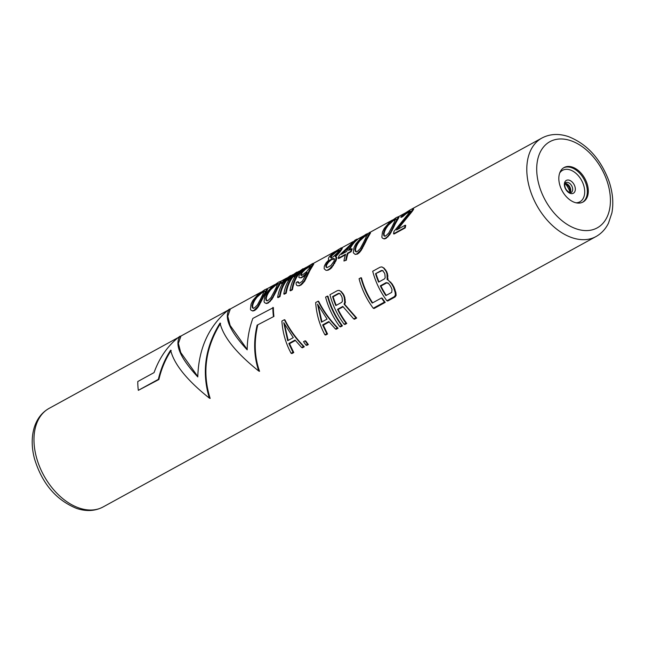 <?xml version="1.0" encoding="UTF-8"?>
<svg xmlns="http://www.w3.org/2000/svg" width="645" height="645" viewBox="0 0 645 645"><rect width="100%" height="100%" fill="white"/><g stroke="black" fill="none" stroke-linecap="round" stroke-linejoin="round"><path stroke-width="0.97" d="M365.755 234.409L369.754 232.651L367.078 237.674A56.897 37.313 -118.7 0 0 365.086 241.714L360.74 250.026L356.967 253.872L355.193 254.396L353.323 252.816L353.928 247.833A56.897 37.313 -118.7 0 1 355.919 243.794L360.853 238.086L365.755 234.409M266.57 288.815L267.586 289.355L264.797 294.338A56.196 36.854 61.3 0 0 262.765 298.361L258.387 306.665L256.549 308.987L254.606 310.503L254.057 310.318L257.839 306.472L262.176 298.159A56.897 37.313 -118.7 0 1 264.168 294.12L266.853 289.105L265.168 289.468L257.944 294.531L253.009 300.248A56.897 37.313 -118.7 0 0 251.018 304.279L250.421 309.261L251.018 310.213L252.832 311.027L254.606 310.503M280.212 281.333L281.228 281.873L278.438 286.856A56.196 36.854 61.3 0 0 276.407 290.879L272.021 299.183L268.239 303.021L267.699 302.836L269.642 301.32L272.738 297.022L275.818 290.677A56.897 37.313 -118.7 0 1 277.81 286.638L280.486 281.623L278.801 281.986L271.585 287.049L266.651 292.766A56.897 37.313 -118.7 0 0 264.66 296.797L264.055 301.787L264.66 302.731L266.466 303.545L268.239 303.021M278.156 297.579L280.019 296.563L279.478 296.378A56.897 37.313 -118.7 0 1 290.581 275.528L283.985 280.252A56.897 37.313 -118.7 0 0 281.373 283.558L285.477 279.632A56.897 37.313 -118.7 0 0 277.616 297.393L278.156 297.579M283.155 282.647L282.026 283.776L281.373 283.558M290.581 275.528L291.371 275.794A56.196 36.854 61.3 0 0 280.019 296.563M284.356 294.176L286.219 293.161L285.679 292.975A56.897 37.313 -118.7 0 1 296.781 272.125L290.186 276.85A56.897 37.313 -118.7 0 0 287.573 280.156L291.677 276.229A56.897 37.313 -118.7 0 0 283.816 293.991L284.356 294.176M289.355 279.245L288.218 280.373L287.573 280.156M296.781 272.125L297.571 272.392A56.196 36.854 61.3 0 0 286.219 293.161M290.556 290.782L292.419 289.758L291.879 289.573A56.897 37.313 -118.7 0 1 302.981 268.723L296.378 273.448A56.897 37.313 -118.7 0 0 293.773 276.753L297.877 272.827A56.897 37.313 -118.7 0 0 290.016 290.597L290.556 290.782M295.555 275.842L294.418 276.979L293.773 276.753M302.981 268.723L303.771 268.997A56.196 36.854 61.3 0 0 292.419 289.758M298.522 282.962L297.74 281.672L298.304 281.865L299.207 283.413M306.319 274.141L303.303 276.842L302.723 276.641L307.101 272.48A56.897 37.313 -118.7 0 0 306.697 273.391L302.376 281.188L299.474 283.203L297.966 282.768M301.755 277.689L299.804 277.874L303.303 276.842M312.761 263.483L313.776 264.023L310.414 269.61A56.196 36.854 61.3 0 0 308.834 272.738L304.569 281.325L301.094 285.001L300.554 284.816L304.021 281.139L308.245 272.537A56.897 37.313 -118.7 0 1 309.793 269.4L312.761 263.483L305.287 268.022L300.562 272.504A56.897 37.313 -118.7 0 0 299.409 274.214L298.837 277.35L299.804 277.874M299.861 285.679L297.845 285.848L301.094 285.001M342.285 248.381L341.269 247.841L342.285 248.381L340.907 250.728A56.196 36.854 61.3 0 0 339.988 251.977L335.731 256.654M335.521 256.557L336.73 257.436L336.432 259.403A56.196 36.854 61.3 0 0 335.956 260.814L331.554 267.844L329.926 269.183L329.377 268.997L332.844 265.329L335.392 260.62A56.897 37.313 -118.7 0 1 335.86 259.209L336.142 257.234L335.126 256.444L339.334 251.76A56.897 37.313 -118.7 0 1 340.238 250.494L341.552 248.131M328.063 270.207L326.056 270.376L328.063 270.207L329.926 269.183M346.349 260.177L343.946 261.007L346.349 260.177A56.196 36.854 61.3 0 1 348.042 253.412L351.146 251.711A56.196 36.854 61.3 0 1 352.226 248.938L351.638 248.736L348.542 250.437A56.897 37.313 -118.7 0 1 356.911 239.142L357.701 239.408A56.196 36.854 61.3 0 0 349.445 249.938M343.946 261.007A56.897 37.313 -118.7 0 1 345.615 254.235L338.173 258.314L338.746 258.516L345.406 254.856M369.48 232.369L370.496 232.91L367.706 237.884A56.196 36.854 61.3 0 0 365.675 241.915L361.289 250.212L359.45 252.542L357.507 254.057L356.967 253.872M355.193 254.396L357.507 254.057M397.997 216.728L399.013 217.268L396.215 222.243A56.196 36.854 61.3 0 0 394.184 226.266L389.806 234.57L386.024 238.408L385.484 238.223L387.427 236.707L390.515 232.41L393.595 226.064A56.897 37.313 -118.7 0 1 395.595 222.033L398.271 217.01L396.586 217.373L389.37 222.444L384.436 228.153A56.897 37.313 -118.7 0 0 382.437 232.192L381.84 237.175L382.437 238.126L384.251 238.932L386.024 238.408M402.915 216.478L400.69 217.091L401.367 217.325L402.915 216.478L406.269 213.616L410.607 211.238M413.324 209.931L412.615 209.689L412.937 208.811L413.687 209.061L412.219 211.375A56.196 36.854 61.3 0 0 411.575 212.205L397.578 229.386M405.173 225.226L405.721 225.411A56.196 36.854 61.3 0 0 405.245 227.87L404.697 227.685A56.897 37.313 -118.7 0 1 405.173 225.226L396.49 229.983L410.913 211.979A56.897 37.313 -118.7 0 1 411.542 211.141L412.615 209.689M404.697 227.685L393.539 233.804L394.087 233.99L405.245 227.87M284.372 319.71L284.913 319.896C289.613 329.442 296.079 338.391 304.303 346.76L303.513 346.494C295.402 338.117 289.016 329.192 284.372 319.71L281.889 321.073C282.671 332.667 285.743 343.414 291.113 353.291L291.903 353.565L293.765 352.541L292.975 352.275L288.847 343.463L289.516 343.688L295.378 340.471M303.513 346.494L301.658 347.51L302.44 347.784L304.303 346.76M289.516 343.688L293.765 352.541M306.786 345.397L308.334 344.551L307.544 344.285A56.897 37.313 -118.7 0 1 305.093 340.818L303.545 341.673A56.897 37.313 -118.7 0 0 305.996 345.131L306.786 345.397M305.093 340.818L305.827 341.068A56.196 36.854 61.3 0 0 308.334 344.551M318.154 301.175L318.695 301.36C323.403 310.906 329.861 319.864 338.085 328.232L337.303 327.958C329.184 319.581 322.806 310.656 318.154 301.175L315.679 302.537C316.453 314.139 319.533 324.878 324.903 334.763L325.693 335.029L327.547 334.013L326.765 333.739L322.629 324.927L323.298 325.161L329.168 321.944M337.303 327.958L335.44 328.982L336.23 329.248L338.085 328.232M323.298 325.161L327.547 334.013M340.568 326.87L342.431 325.846L341.64 325.58A56.897 37.313 -118.7 0 1 327.458 296.079L325.596 297.095A56.897 37.313 -118.7 0 0 339.778 326.596L340.568 326.87M327.458 296.079L327.999 296.265A56.196 36.854 61.3 0 0 342.431 325.846M338.149 309.503A56.196 36.854 61.3 0 0 346.768 323.467L345.978 323.201A56.897 37.313 -118.7 0 1 337.537 309.294L338.149 309.503L343.1 306.794M345.978 323.201L344.116 324.217L344.906 324.491L346.768 323.467M339.077 290.363L341.342 291.605L343.906 295.047A56.196 36.854 61.3 0 0 344.785 297.45L345.341 302.416L344.68 304.343L356.685 318.025L355.895 317.759L344.067 304.134L344.744 302.207L344.212 297.256A56.897 37.313 -118.7 0 1 343.342 294.854L340.794 291.419L339.077 290.363L337.375 290.637L329.934 294.717A56.897 37.313 -118.7 0 0 344.116 324.217M355.895 317.759L353.726 318.944L354.516 319.219L356.685 318.025M385.202 302.384L384.412 302.118L373.253 308.237L374.044 308.503L385.202 302.384A56.196 36.854 61.3 0 1 382.235 298.224L381.517 297.974L372.213 303.077A56.897 37.313 -118.7 0 1 360.934 277.713L361.474 277.898A56.196 36.854 61.3 0 0 372.625 302.852M388.08 279.986L392.184 283.961A56.196 36.854 61.3 0 0 394.055 287.219L395.877 292.62L396.135 295.386L395.119 296.942L394.329 296.676L395.361 295.12L395.135 292.362L393.377 286.993A56.897 37.313 -118.7 0 1 391.539 283.736L388.08 279.986L387.177 279.704L386.984 273.786A56.897 37.313 -118.7 0 1 386.113 271.392L383.565 267.957L381.848 266.901L380.147 267.175L372.705 271.255A56.897 37.313 -118.7 0 0 386.895 300.755L387.677 301.022L395.119 296.942M381.848 266.901L384.114 268.143L386.678 271.585A56.196 36.854 61.3 0 0 387.564 273.988L387.782 279.914M171.199 350.388C165.459 359.192 161.355 368.908 158.888 379.526L138.328 390.338A56.897 37.313 -118.7 0 1 137.788 381.526L154.058 372.6C159.662 357.088 168.321 344.938 180.052 336.158L180.842 336.424L178.383 343.374L180.729 352.517L197.789 376.519M180.052 336.158C174.311 344.414 180.221 357.999 197.789 376.922C198.612 347.913 209.157 325.29 229.443 309.068L230.233 309.334L227.774 316.276L230.12 325.427L247.18 349.429M229.443 309.068C223.702 317.316 229.612 330.901 247.18 349.832C247.269 339.085 249.164 328.611 252.848 318.412L273.399 307.601A56.196 36.854 61.3 0 0 273.94 316.413L257.137 325.161L273.94 316.413M257.669 325.338C253.888 341.568 254.517 356.887 259.548 371.31L258.758 371.044C253.904 356.588 253.372 341.294 257.137 325.161M220.59 323.29C205.521 347.55 202.038 372.592 210.157 398.408L209.367 398.134C187.002 380.268 174.085 364.288 170.627 350.187C164.927 359.015 160.839 368.738 158.356 379.349L138.328 390.338M574.639 202.401A19.672 12.9 61.3 0 0 583.024 202.022A19.672 12.9 61.3 0 0 587.232 184.164A19.672 12.9 61.3 0 0 572.486 167.152A19.672 12.9 61.3 0 0 564.101 167.531A19.672 12.9 61.3 0 0 559.9 185.389A19.672 12.9 61.3 0 0 574.639 202.401M267.586 289.355L266.853 289.105M267.336 290.016L266.627 289.774M266.538 291.29L265.861 291.056M265.893 292.362L265.24 292.145M264.797 294.338L264.168 294.12M262.765 298.361L262.176 298.159M261.572 300.852L260.999 300.651M260.798 302.44L260.233 302.247M259.653 304.698L259.096 304.505M258.387 306.665L257.839 306.472M256.549 308.987L256 308.802M254.057 310.318L252.284 310.842M256.25 297.071L261.112 292.604L264.208 290.903L262.37 295.41A56.897 37.313 -118.7 0 0 260.822 298.554L257.355 305.045L254.533 307.858L253.09 308.221L252.397 307.762L252.01 305.585L252.759 302.973A56.897 37.313 -118.7 0 1 254.315 299.828L256.25 297.071L256.904 297.297L254.936 300.046L254.315 299.828M254.936 300.046A56.196 36.854 61.3 0 0 253.356 303.174L252.582 305.778L252.953 307.955L253.646 308.407M256.904 297.297L261.83 292.854L264.926 291.153M260.145 294.152L259.443 293.91M261.83 292.854L261.112 292.604M263.773 291.613L263.047 291.363M252.953 307.955L252.397 307.762M252.582 305.778L252.01 305.585M253.356 303.174L252.759 302.973M281.228 281.873L280.486 281.623M280.97 282.534L280.261 282.292M280.172 283.808L279.503 283.574M279.535 284.88L278.874 284.663M278.438 286.856L277.81 286.638M276.407 290.879L275.818 290.677M275.205 293.37L274.633 293.177M274.439 294.959L273.875 294.765M273.286 297.216L272.738 297.022M272.021 299.183L271.472 298.99M270.182 301.505L269.642 301.32M267.699 302.836L265.925 303.36M269.884 289.589L274.746 285.122L277.85 283.429L276.012 287.928A56.897 37.313 -118.7 0 0 274.456 291.072L270.997 297.563L268.167 300.377L266.732 300.739L266.038 300.28L265.643 298.103L266.401 295.491A56.897 37.313 -118.7 0 1 267.949 292.354L269.884 289.589L270.545 289.815L268.57 292.564L267.949 292.354M268.57 292.564A56.196 36.854 61.3 0 0 266.99 295.692L266.216 298.296L266.595 300.473L267.28 300.925M270.545 289.815L275.463 285.372L278.567 283.671M273.778 286.67L273.085 286.436M275.463 285.372L274.746 285.122M277.406 284.131L276.681 283.881M266.595 300.473L266.038 300.28M266.216 298.296L265.643 298.103M266.99 295.692L266.401 295.491M279.478 296.378L277.616 297.393M285.679 292.975L283.816 293.991M291.879 289.573L290.016 290.597M297.845 285.848L296.579 285.219L296.103 283.792L296.192 282.518L297.74 281.672M305.037 275.528L304.456 275.326M302.723 276.641L301.175 277.487M313.776 264.023L313.035 263.773M313.147 265.079L312.446 264.837M312.075 266.78L311.414 266.554M310.414 269.61L309.793 269.4M308.834 272.738L308.245 272.537M307.286 276.157L306.714 275.963M305.956 278.874L305.399 278.688M304.569 281.325L304.021 281.139M302.731 283.655L302.191 283.469M300.554 284.816L299.312 285.493M306.528 271.811L308.987 268.683A56.897 37.313 -118.7 0 1 309.56 267.828L310.39 265.571L307.681 266.877L301.812 272.077A56.897 37.313 -118.7 0 0 301.239 272.932L300.635 275.044L301.836 275.367L306.528 271.811M301.723 275.633L301.247 275.254L301.876 273.149A56.196 36.854 61.3 0 1 302.465 272.303L305.399 269.328L310.535 265.958M301.247 275.254L300.635 275.044M301.376 274.27L300.747 274.061M301.876 273.149L301.239 272.932M302.465 272.303L301.812 272.077M303.731 270.884L303.053 270.65M305.399 269.328L304.698 269.086M307.084 268.03L306.367 267.78M308.407 267.127L307.681 266.877M310.551 265.933L309.85 265.692M326.056 270.376L324.185 268.796L324.233 266.74A56.897 37.313 -118.7 0 1 324.701 265.329L326.225 262.676L328.926 259.846L328.329 258.927L328.797 257.54A56.897 37.313 -118.7 0 1 329.7 256.275L334.11 252.211L341.269 247.841M342.035 249.035L341.326 248.793M340.907 250.728L340.238 250.494M339.988 251.977L339.334 251.76M338.254 254.041L337.633 253.824M336.585 255.872L335.972 255.662M336.73 257.436L336.142 257.234M336.432 259.403L335.86 259.209M335.956 260.814L335.392 260.62M334.658 263.547L334.11 263.353M333.392 265.514L332.844 265.329M331.554 267.844L331.014 267.651M329.377 268.997L327.523 270.021M339.06 250.453L338.907 249.929L336.811 250.897L331.248 255.428A56.897 37.313 -118.7 0 0 330.643 256.267L330.869 257.839L333.11 256.92L338.077 252.187A56.897 37.313 -118.7 0 1 338.69 251.348L339.06 250.453M327.168 267.586L326.168 267.296L325.781 265.893A56.897 37.313 -118.7 0 1 326.249 264.482L327.886 262.112L330.966 259.387L333.239 258.484L334.086 258.718L334.303 260.056A56.897 37.313 -118.7 0 0 333.836 261.475L330.893 265.547L327.168 267.586M331.49 258.048L331.296 256.492A56.196 36.854 61.3 0 1 331.917 255.654L335.908 252.219L339.625 250.171M338.778 250.47L338.053 250.22M331.046 257.428L330.409 257.21M331.296 256.492L330.643 256.267M331.917 255.654L331.248 255.428M333.554 254.09L332.86 253.848M335.908 252.219L335.19 251.969M337.545 251.147L336.811 250.897M326.725 267.49L326.346 266.087A56.196 36.854 61.3 0 1 326.822 264.676L328.474 262.313L331.57 259.588L334.674 258.911M326.346 266.087L325.781 265.893M326.822 264.676L326.249 264.482M328.474 262.313L327.886 262.112M330.119 260.725L329.522 260.524M331.57 259.588L330.966 259.387M332.804 258.911L332.207 258.709M333.836 258.685L333.239 258.484M338.173 258.314A56.897 37.313 -118.7 0 1 339.238 255.533L355.056 240.158L356.911 239.142M351.146 251.711L350.574 251.518A56.897 37.313 -118.7 0 1 351.638 248.736M348.042 253.412L347.47 253.219L350.574 251.518M345.809 259.991A56.897 37.313 -118.7 0 1 347.47 253.219M346.679 251.453A56.897 37.313 -118.7 0 1 351.807 243.246L341.407 254.348L346.679 251.453M349.534 246.188L342.745 253.614M359.152 240.625L364.014 236.159L367.118 234.458L365.28 238.964A56.897 37.313 -118.7 0 0 363.724 242.101L360.265 248.591L357.435 251.405L356 251.768L355.306 251.316L354.911 249.139L355.669 246.527A56.897 37.313 -118.7 0 1 357.217 243.383L359.152 240.625L359.813 240.843L357.838 243.592L357.217 243.383M370.496 232.91L369.754 232.651M370.238 233.563L369.529 233.321M369.44 234.836L368.771 234.611M368.803 235.917L368.142 235.691M367.706 237.884L367.078 237.674M365.675 241.915L365.086 241.714M364.473 244.399L363.901 244.205M363.707 245.987L363.143 245.793M362.555 248.244L362.006 248.051M361.289 250.212L360.74 250.026M359.45 252.542L358.91 252.348M357.838 243.592A56.196 36.854 61.3 0 0 356.258 246.729L355.484 249.333L355.863 251.502L356.548 251.961M359.813 240.843L364.731 236.401L367.835 234.699M363.046 237.707L362.353 237.465M364.731 236.401L364.014 236.159M366.674 235.167L365.949 234.917M355.863 251.502L355.306 251.316M355.484 249.333L354.911 249.139M356.258 246.729L355.669 246.527M399.013 217.268L398.271 217.01M398.755 217.921L398.046 217.679M397.957 219.195L397.28 218.961M397.312 220.276L396.659 220.05M396.215 222.243L395.595 222.033M394.184 226.266L393.595 226.064M392.99 228.757L392.418 228.564M392.225 230.346L391.66 230.152M391.072 232.603L390.515 232.41M389.806 234.57L389.257 234.385M387.968 236.892L387.427 236.707M385.484 238.223L383.702 238.747M387.669 224.976L392.531 220.517L395.627 218.816L393.789 223.315A56.897 37.313 -118.7 0 0 392.241 226.459L388.782 232.95L385.952 235.764L384.517 236.126L383.823 235.667L383.428 233.49L384.186 230.878A56.897 37.313 -118.7 0 1 385.734 227.741L387.669 224.976L388.33 225.202L386.355 227.951L385.734 227.741M386.355 227.951A56.196 36.854 61.3 0 0 384.775 231.079L384.001 233.692L384.38 235.86L385.065 236.32M388.33 225.202L393.248 220.759L396.344 219.058M391.563 222.057L390.862 221.824M393.248 220.759L392.531 220.517M395.192 219.518L394.466 219.268M384.38 235.86L383.823 235.667M384.001 233.692L383.428 233.49M384.775 231.079L384.186 230.878M393.539 233.804A56.897 37.313 -118.7 0 1 394.014 231.345L409.051 212.995A56.897 37.313 -118.7 0 1 409.68 212.165L409.889 210.996L407.487 212.132L408.212 212.382M409.454 211.697L408.72 211.447M406.269 213.616L405.552 213.374L407.487 212.132M404.584 214.922L403.883 214.68L405.552 213.374M402.246 216.244L403.883 214.68M400.69 217.091L405.189 213.06L409.914 210.06L541.889 138.054A56.196 36.854 61.3 0 0 529.868 189.09A56.196 36.854 61.3 0 0 571.994 237.674A56.196 36.854 61.3 0 0 595.94 236.594C601.358 233.579 605.542 229.104 608.485 223.17L611.887 212.939C613.742 202.877 612.734 192.194 608.872 180.874C600.519 158.759 587.063 144.012 568.495 136.619C558.788 133.354 549.919 133.838 541.889 138.054M412.219 211.375L411.542 211.141M411.575 212.205L410.913 211.979M410.083 214.067L409.446 213.85M408.672 215.712L408.051 215.494M301.658 347.51L295.047 340.06L288.847 343.463M292.975 352.275L291.113 353.291M293.281 337.641L287.702 340.697L283.76 322.702L293.281 337.641M284.429 323.975L288.178 340.439M307.544 344.285L305.996 345.131M335.44 328.982L328.829 321.533L322.629 324.927M326.765 333.739L324.903 334.763M327.071 319.106L321.492 322.161L317.542 304.174L327.071 319.106M318.211 305.44L321.968 321.903M341.64 325.58L339.778 326.596M353.726 318.944L342.801 306.407L337.537 309.294M341.342 291.605L340.794 291.419M342.995 293.443L342.439 293.249M343.906 295.047L343.342 294.854M344.785 297.45L344.212 297.256M345.204 299.441L344.624 299.24M345.341 302.416L344.744 302.207M344.68 304.343L344.067 304.134M335.835 305.569A56.897 37.313 -118.7 0 1 332.594 296.595L338.48 293.362L339.584 293.435L341.479 295.878A56.897 37.313 -118.7 0 0 342.124 297.676L342.398 301.215L341.721 302.336L335.835 305.569M336.247 305.343A56.196 36.854 61.3 0 1 333.142 296.781L339.036 293.548L340.141 293.628M333.142 296.781L332.594 296.595M339.036 293.548L338.48 293.362M373.253 308.237A56.897 37.313 -118.7 0 1 359.072 278.737L360.934 277.713M384.412 302.118A56.897 37.313 -118.7 0 1 381.517 297.974M388.113 278.954L387.516 278.745M390.862 282.212L390.233 281.994M392.184 283.961L391.539 283.736M394.055 287.219L393.377 286.993M394.982 289.387L394.288 289.145M395.877 292.62L395.135 292.362M396.135 295.386L395.361 295.12M394.329 296.676L386.895 300.755M384.114 268.143L383.565 267.957M385.766 269.981L385.21 269.787M386.678 271.585L386.113 271.392M387.564 273.988L386.984 273.786M387.984 275.979L387.395 275.778M382.541 270.561L381.429 270.481L375.543 273.714A56.897 37.313 -118.7 0 0 378.607 282.107L384.501 278.874L385.17 277.753L384.904 274.206A56.897 37.313 -118.7 0 1 384.46 273.012L382.541 270.561M392.007 289.5L391.128 287.356A56.897 37.313 -118.7 0 1 390.031 285.404L388.701 283.647L386.202 282.599L380.308 285.832A56.897 37.313 -118.7 0 0 385.855 295.595L391.741 292.362L392.007 289.5M375.543 273.714L381.985 270.674L381.429 270.481M376.091 273.899A56.196 36.854 61.3 0 0 379.018 281.881M381.985 270.674L383.098 270.747M386.258 295.37A56.196 36.854 61.3 0 1 380.929 286.041L386.815 282.816L388.056 282.937M380.929 286.041L380.308 285.832M386.815 282.816L386.202 282.599M272.875 307.423A56.897 37.313 61.3 0 0 273.416 316.235M258.758 371.044C236.392 353.178 223.476 337.198 220.018 323.097C205.094 347.276 201.538 372.294 209.367 398.134M158.888 379.526L158.356 379.349M595.94 236.594L103.111 506.946A56.196 36.854 -118.7 0 1 79.166 508.026A56.196 36.854 -118.7 0 1 37.039 459.434A56.196 36.854 -118.7 0 1 49.052 408.406L178.125 337.601M576.259 228.838A49.173 32.25 61.3 0 0 610.323 197.354A49.173 32.25 61.3 0 0 570.865 140.715A49.173 32.25 61.3 0 0 536.801 172.199A49.173 32.25 61.3 0 0 576.259 228.838M582.54 202.272A19.672 12.9 61.3 0 0 586.152 184.301A19.672 12.9 61.3 0 0 571.526 167.676A19.672 12.9 -118.7 0 0 563.633 167.813M559.691 173.021A17.971 11.787 -118.7 0 1 570.253 169.949A17.971 11.787 61.3 0 1 584.394 188.276A17.971 11.787 61.3 0 1 576.025 202.796M570.245 193.371A7.321 4.797 61.3 0 0 575.316 188.687A7.321 4.797 61.3 0 0 569.446 180.261A7.321 4.797 -118.7 0 0 564.375 184.946A7.321 4.797 -118.7 0 0 570.245 193.371M565.77 182.64A5.62 3.685 -118.7 0 1 568.164 182.535A5.62 3.685 61.3 0 1 572.381 187.389A5.62 3.685 61.3 0 1 571.18 192.492L569.583 192.5C562.779 188.63 565.036 182.092 565.77 182.64M570.204 192.645A5.62 3.685 61.3 0 0 570.132 187.534A5.62 3.685 61.3 0 0 566.254 183.583A5.62 3.685 -118.7 0 0 565.125 183.382M570.083 192.371A17.971 11.787 61.3 0 0 565.286 183.631M180.487 336.303L227.516 310.503M229.878 309.213L261.064 292.104M266.869 288.92L274.706 284.622M280.511 281.438L286.686 278.043M291.016 275.673L292.886 274.641M297.216 272.271L299.087 271.247M303.416 268.868L306.319 267.28M313.051 263.587L335.15 251.461M341.568 247.938L352.992 241.673M357.346 239.287L363.974 235.651M369.779 232.466L392.491 220.01M398.288 216.825L405.31 212.971M569.995 192.613L570.099 189.703L569.148 187.179L567.6 185.107L565.044 183.575M103.111 506.946C95.081 511.163 86.212 511.646 76.505 508.381C55.97 499.931 41.957 483.331 34.443 458.587C31.532 447.364 31.452 437.06 34.201 427.683C36.91 418.911 41.861 412.486 49.052 408.406"/></g></svg>
